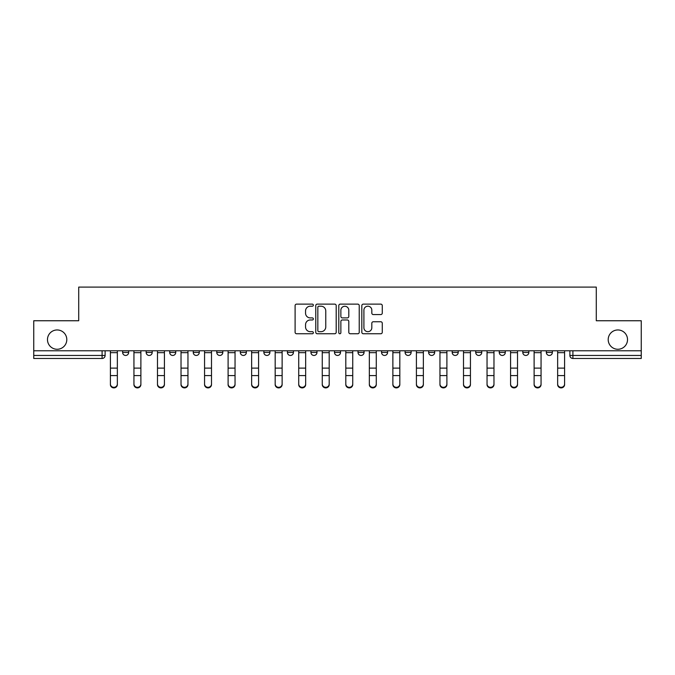 <?xml version="1.0" encoding="UTF-8"?>
<svg xmlns="http://www.w3.org/2000/svg" width="675" height="675" viewBox="0 0 675 675"><rect width="100%" height="100%" fill="white"/><g stroke="black" fill="none" stroke-linecap="round" stroke-linejoin="round"><path stroke-width="1.01" d="M313.36 305.168A1.038 1.038 0 0 0 312.323 304.13L296.587 304.13A1.485 1.485 0 0 0 295.102 305.606L295.102 332.269A1.485 1.485 0 0 0 296.587 333.754L312.323 333.754A1.038 1.038 0 0 0 313.36 332.716A1.038 1.038 0 0 0 312.323 331.678L310.281 331.678A4.742 4.742 0 0 1 305.547 326.936L305.547 324.717A4.742 4.742 0 0 1 310.281 319.975L312.323 319.975A1.038 1.038 0 0 0 313.36 318.938A1.038 1.038 0 0 0 312.323 317.9L310.281 317.9A4.742 4.742 0 0 1 305.547 313.166L305.547 310.939A4.742 4.742 0 0 1 310.281 306.205L312.323 306.205A1.038 1.038 0 0 0 313.36 305.168M608.2 339.609A9.661 9.661 0 0 0 617.861 349.27A9.661 9.661 0 0 0 627.522 339.609A9.661 9.661 0 0 0 617.861 329.957A9.661 9.661 0 0 0 608.2 339.609M47.478 339.609A9.661 9.661 0 0 0 57.139 349.27A9.661 9.661 0 0 0 66.8 339.609A9.661 9.661 0 0 0 57.139 329.957A9.661 9.661 0 0 0 47.478 339.609M381.561 350.781L381.561 352.434L387.593 352.434A3.021 3.021 0 0 1 384.581 355.455A3.021 3.021 0 0 1 381.561 352.434L381.561 350.781M310.939 350.781L310.939 352.434L316.98 352.434A3.021 3.021 0 0 1 313.959 355.455A3.021 3.021 0 0 1 310.939 352.434L310.939 350.781M263.866 350.781L263.866 352.434L269.899 352.434A3.021 3.021 0 0 1 266.878 355.455A3.021 3.021 0 0 1 263.866 352.434L263.866 350.781M240.325 350.781L240.325 352.434L246.358 352.434A3.021 3.021 0 0 1 243.346 355.455A3.021 3.021 0 0 1 240.325 352.434L240.325 350.781M193.244 350.781L193.244 352.434L199.277 352.434A3.021 3.021 0 0 1 196.265 355.455A3.021 3.021 0 0 1 193.244 352.434L193.244 350.781M380.784 314.567A1.485 1.485 0 0 0 382.269 313.09L382.269 305.606A1.485 1.485 0 0 0 380.784 304.13L363.31 304.13A1.485 1.485 0 0 0 361.825 305.606L361.825 332.269A1.485 1.485 0 0 0 363.31 333.754L380.784 333.754A1.485 1.485 0 0 0 382.269 332.269L382.269 323.232A1.485 1.485 0 0 0 380.784 321.756L373.309 321.756A1.485 1.485 0 0 0 371.824 323.232L371.824 327.712A3.966 3.966 0 0 1 367.867 331.678A3.966 3.966 0 0 1 363.901 327.712L363.901 310.163A3.966 3.966 0 0 1 367.867 306.205A3.966 3.966 0 0 1 371.824 310.163L371.824 313.09A1.485 1.485 0 0 0 373.309 314.567L380.784 314.567M33.75 350.781L33.75 320.752L78.713 320.752L78.713 287.103L596.287 287.103L596.287 320.752L641.25 320.752L641.25 350.781L33.75 350.781L33.75 355.455L105.123 355.455L105.123 350.781L105.123 355.455A3.021 3.021 0 0 1 102.102 358.476L33.75 358.476L33.75 355.455M336.201 305.606A1.485 1.485 0 0 0 334.724 304.13L317.242 304.13A1.485 1.485 0 0 0 315.765 305.606L315.765 332.269A1.485 1.485 0 0 0 317.242 333.754L334.724 333.754A1.485 1.485 0 0 0 336.201 332.269L336.201 305.606M340.276 304.13L357.758 304.13A1.485 1.485 0 0 1 359.235 305.606L359.235 332.269A1.485 1.485 0 0 1 357.758 333.754L350.274 333.754A1.485 1.485 0 0 1 348.798 332.269L348.798 321.46A1.485 1.485 0 0 0 347.313 319.975L342.352 319.975A1.485 1.485 0 0 0 340.867 321.46L340.867 332.716A1.038 1.038 0 0 1 339.829 333.754A1.038 1.038 0 0 1 338.799 332.716L338.799 305.606A1.485 1.485 0 0 1 340.276 304.13M569.877 350.781L569.877 355.455L641.25 355.455L641.25 358.476L572.898 358.476A3.021 3.021 0 0 1 569.877 355.455M641.25 350.781L641.25 355.455M552.369 352.434L552.369 350.781L552.369 352.434A3.021 3.021 0 0 1 549.357 355.455A3.021 3.021 0 0 1 546.337 352.434L552.369 352.434A3.021 3.021 0 0 1 549.357 355.455M546.337 350.781L546.337 352.434M528.837 350.781L528.837 352.434A3.021 3.021 0 0 1 525.817 355.455A3.021 3.021 0 0 1 522.796 352.434L528.837 352.434A3.021 3.021 0 0 1 525.817 355.455M522.796 350.781L522.796 352.434M505.297 350.781L505.297 352.434A3.021 3.021 0 0 1 502.276 355.455A3.021 3.021 0 0 1 499.255 352.434L505.297 352.434M499.255 350.781L499.255 352.434M481.756 350.781L481.756 352.434A3.021 3.021 0 0 1 478.735 355.455A3.021 3.021 0 0 1 475.723 352.434L481.756 352.434M475.723 350.781L475.723 352.434M458.215 350.781L458.215 352.434A3.021 3.021 0 0 1 455.195 355.455A3.021 3.021 0 0 1 452.182 352.434L458.215 352.434M452.182 350.781L452.182 352.434M434.675 350.781L434.675 352.434A3.021 3.021 0 0 1 431.654 355.455A3.021 3.021 0 0 1 428.642 352.434A3.021 3.021 0 0 0 431.654 355.455M428.642 350.781L428.642 352.434L434.675 352.434M411.134 350.781L411.134 352.434A3.021 3.021 0 0 1 408.122 355.455A3.021 3.021 0 0 1 405.101 352.434A3.021 3.021 0 0 0 408.122 355.455M405.101 350.781L405.101 352.434L411.134 352.434M387.593 350.781L387.593 352.434A3.021 3.021 0 0 1 384.581 355.455M364.061 350.781L364.061 352.434A3.021 3.021 0 0 1 361.041 355.455A3.021 3.021 0 0 1 358.02 352.434L364.061 352.434M358.02 350.781L358.02 352.434M340.521 350.781L340.521 352.434A3.021 3.021 0 0 1 337.5 355.455A3.021 3.021 0 0 1 334.479 352.434L340.521 352.434L340.521 350.781M334.479 350.781L334.479 352.434M316.98 350.781L316.98 352.434M293.439 350.781L293.439 352.434A3.021 3.021 0 0 1 290.419 355.455A3.021 3.021 0 0 1 287.407 352.434L293.439 352.434L293.439 350.781M287.407 350.781L287.407 352.434M269.899 350.781L269.899 352.434L269.899 350.781M246.358 352.434L246.358 350.781L246.358 352.434A3.021 3.021 0 0 1 243.346 355.455M222.817 350.781L222.817 352.434A3.021 3.021 0 0 1 219.805 355.455A3.021 3.021 0 0 1 216.785 352.434A3.021 3.021 0 0 0 219.805 355.455A3.021 3.021 0 0 0 222.817 352.434L222.817 350.781M216.785 350.781L216.785 352.434L222.817 352.434M199.277 350.781L199.277 352.434M175.745 350.781L175.745 352.434A3.021 3.021 0 0 1 172.724 355.455A3.021 3.021 0 0 1 169.703 352.434A3.021 3.021 0 0 0 172.724 355.455A3.021 3.021 0 0 0 175.745 352.434L169.703 352.434L169.703 350.781M146.163 350.781L146.163 352.434L152.204 352.434L152.204 350.781L152.204 352.434A3.021 3.021 0 0 1 149.183 355.455A3.021 3.021 0 0 1 146.163 352.434A3.021 3.021 0 0 0 149.183 355.455M128.663 350.781L128.663 352.434A3.021 3.021 0 0 1 125.643 355.455A3.021 3.021 0 0 1 122.631 352.434L128.663 352.434L128.663 350.781M122.631 350.781L122.631 352.434M318.878 306.205A1.038 1.038 0 0 0 317.841 307.243L317.841 330.64A1.038 1.038 0 0 0 318.878 331.678L321.022 331.678A4.742 4.742 0 0 0 325.763 326.936L325.763 310.939A4.742 4.742 0 0 0 321.022 306.205L318.878 306.205M348.798 310.238A3.966 3.966 0 0 0 344.832 306.273A3.966 3.966 0 0 0 340.867 310.238L340.867 316.423A1.485 1.485 0 0 0 342.352 317.9L347.313 317.9A1.485 1.485 0 0 0 348.798 316.423L348.798 310.238M110.405 384.581L110.405 383.999A3.468 3.316 0 0 0 113.873 387.315A3.468 3.316 0 0 0 117.349 383.999L117.349 384.581A3.468 3.316 180 0 1 113.873 387.897A3.468 3.316 180 0 1 110.405 384.581L110.405 376.177M110.405 350.781L110.405 383.999M117.349 350.781L117.349 383.999M133.945 384.581L133.945 383.999A3.468 3.316 0 0 0 137.413 387.315A3.468 3.316 0 0 0 140.881 383.999L140.881 384.581A3.468 3.316 180 0 1 137.413 387.897A3.468 3.316 180 0 1 133.945 384.581L133.945 376.177M157.486 384.581L157.486 383.999A3.468 3.316 0 0 0 160.954 387.315A3.468 3.316 0 0 0 164.422 383.999L164.422 384.581A3.468 3.316 180 0 1 160.954 387.897A3.468 3.316 180 0 1 157.486 384.581L157.486 376.177M133.945 350.781L133.945 383.999M140.881 350.781L140.881 383.999M157.486 350.781L157.486 383.999M164.422 350.781L164.422 383.999M181.027 384.581L181.027 383.999A3.468 3.316 0 0 0 184.494 387.315A3.468 3.316 0 0 0 187.962 383.999L187.962 384.581A3.468 3.316 180 0 1 184.494 387.897A3.468 3.316 180 0 1 181.027 384.581L181.027 376.177M204.559 384.581L204.559 383.999A3.468 3.316 0 0 0 208.035 387.315A3.468 3.316 0 0 0 211.503 383.999L211.503 384.581A3.468 3.316 180 0 1 208.035 387.897A3.468 3.316 180 0 1 204.559 384.581L204.559 376.177M228.099 384.581L228.099 383.999A3.468 3.316 0 0 0 231.576 387.315A3.468 3.316 0 0 0 235.043 383.999L235.043 384.581A3.468 3.316 180 0 1 231.576 387.897A3.468 3.316 180 0 1 228.099 384.581L228.099 376.177M181.027 350.781L181.027 383.999M187.962 350.781L187.962 383.999M204.559 350.781L204.559 383.999M211.503 350.781L211.503 383.999M228.099 350.781L228.099 383.999M235.043 350.781L235.043 383.999M251.64 384.581L251.64 383.999A3.468 3.316 0 0 0 255.108 387.315A3.468 3.316 0 0 0 258.584 383.999L258.584 384.581A3.468 3.316 180 0 1 255.108 387.897A3.468 3.316 180 0 1 251.64 384.581L251.64 376.177M251.64 350.781L251.64 383.999M258.584 350.781L258.584 383.999M275.181 384.581L275.181 383.999A3.468 3.316 0 0 0 278.648 387.315A3.468 3.316 0 0 0 282.125 383.999L282.125 384.581A3.468 3.316 180 0 1 278.648 387.897A3.468 3.316 180 0 1 275.181 384.581L275.181 376.177M275.181 350.781L275.181 383.999M282.125 350.781L282.125 383.999M298.721 384.581L298.721 383.999A3.468 3.316 0 0 0 302.189 387.315A3.468 3.316 0 0 0 305.665 383.999L305.665 384.581A3.468 3.316 180 0 1 302.189 387.897A3.468 3.316 180 0 1 298.721 384.581L298.721 376.177M298.721 350.781L298.721 383.999M305.665 350.781L305.665 383.999M322.262 384.581L322.262 383.999A3.468 3.316 0 0 0 325.73 387.315A3.468 3.316 0 0 0 329.198 383.999L329.198 384.581A3.468 3.316 180 0 1 325.73 387.897A3.468 3.316 180 0 1 322.262 384.581L322.262 376.177M322.262 350.781L322.262 383.999M329.198 350.781L329.198 383.999M345.802 384.581L345.802 383.999A3.468 3.316 0 0 0 349.27 387.315A3.468 3.316 0 0 0 352.738 383.999L352.738 384.581A3.468 3.316 180 0 1 349.27 387.897A3.468 3.316 180 0 1 345.802 384.581L345.802 376.177M345.802 350.781L345.802 383.999M352.738 350.781L352.738 383.999M369.335 384.581L369.335 383.999A3.468 3.316 0 0 0 372.811 387.315A3.468 3.316 0 0 0 376.279 383.999L376.279 384.581A3.468 3.316 180 0 1 372.811 387.897A3.468 3.316 180 0 1 369.335 384.581L369.335 376.177M369.335 350.781L369.335 383.999M376.279 350.781L376.279 383.999M392.875 384.581L392.875 383.999A3.468 3.316 0 0 0 396.352 387.315A3.468 3.316 0 0 0 399.819 383.999L399.819 384.581A3.468 3.316 180 0 1 396.352 387.897A3.468 3.316 180 0 1 392.875 384.581L392.875 376.177M392.875 350.781L392.875 383.999M399.819 350.781L399.819 383.999M416.416 384.581L416.416 383.999A3.468 3.316 0 0 0 419.892 387.315A3.468 3.316 0 0 0 423.36 383.999L423.36 384.581A3.468 3.316 180 0 1 419.892 387.897A3.468 3.316 180 0 1 416.416 384.581L416.416 376.177M416.416 350.781L416.416 383.999M423.36 350.781L423.36 383.999M439.957 384.581L439.957 383.999A3.468 3.316 0 0 0 443.424 387.315A3.468 3.316 0 0 0 446.901 383.999L446.901 384.581A3.468 3.316 180 0 1 443.424 387.897A3.468 3.316 180 0 1 439.957 384.581L439.957 376.177M439.957 350.781L439.957 383.999M446.901 350.781L446.901 383.999M463.497 384.581L463.497 383.999A3.468 3.316 0 0 0 466.965 387.315A3.468 3.316 0 0 0 470.441 383.999L470.441 384.581A3.468 3.316 180 0 1 466.965 387.897A3.468 3.316 180 0 1 463.497 384.581L463.497 376.177M463.497 350.781L463.497 383.999M470.441 350.781L470.441 383.999M487.038 384.581L487.038 383.999A3.468 3.316 0 0 0 490.506 387.315A3.468 3.316 0 0 0 493.973 383.999L493.973 384.581A3.468 3.316 180 0 1 490.506 387.897A3.468 3.316 180 0 1 487.038 384.581L487.038 376.177M487.038 350.781L487.038 383.999M493.973 350.781L493.973 383.999M510.578 384.581L510.578 383.999A3.468 3.316 0 0 0 514.046 387.315A3.468 3.316 0 0 0 517.514 383.999L517.514 384.581A3.468 3.316 180 0 1 514.046 387.897A3.468 3.316 180 0 1 510.578 384.581L510.578 376.177M510.578 350.781L510.578 383.999M517.514 350.781L517.514 383.999M534.119 384.581L534.119 383.999A3.468 3.316 0 0 0 537.587 387.315A3.468 3.316 0 0 0 541.055 383.999L541.055 384.581A3.468 3.316 180 0 1 537.587 387.897A3.468 3.316 180 0 1 534.119 384.581L534.119 376.177M534.119 350.781L534.119 383.999M541.055 350.781L541.055 383.999M557.651 384.581L557.651 383.999A3.468 3.316 0 0 0 561.127 387.315A3.468 3.316 0 0 0 564.595 383.999L564.595 384.581A3.468 3.316 180 0 1 561.127 387.897A3.468 3.316 180 0 1 557.651 384.581L557.651 376.177M557.651 350.781L557.651 383.999M564.595 350.781L564.595 383.999M102.102 350.781L102.102 358.476M572.898 350.781L572.898 358.476M117.349 352.671L110.405 352.671M117.349 368.12L110.405 368.12M117.349 375.587L110.405 375.587M140.881 352.671L133.945 352.671M140.881 368.12L133.945 368.12M140.881 375.587L133.945 375.587M164.422 352.671L157.486 352.671M164.422 368.12L157.486 368.12M164.422 375.587L157.486 375.587M187.962 352.671L181.027 352.671M187.962 368.12L181.027 368.12M187.962 375.587L181.027 375.587M211.503 352.671L204.559 352.671M211.503 368.12L204.559 368.12M211.503 375.587L204.559 375.587M235.043 352.671L228.099 352.671M235.043 368.12L228.099 368.12M235.043 375.587L228.099 375.587M258.584 352.671L251.64 352.671M258.584 368.12L251.64 368.12M258.584 375.587L251.64 375.587M282.125 352.671L275.181 352.671M282.125 368.12L275.181 368.12M282.125 375.587L275.181 375.587M305.665 352.671L298.721 352.671M305.665 368.12L298.721 368.12M305.665 375.587L298.721 375.587M329.198 352.671L322.262 352.671M329.198 368.12L322.262 368.12M329.198 375.587L322.262 375.587M352.738 352.671L345.802 352.671M352.738 368.12L345.802 368.12M352.738 375.587L345.802 375.587M376.279 352.671L369.335 352.671M376.279 368.12L369.335 368.12M376.279 375.587L369.335 375.587M399.819 352.671L392.875 352.671M399.819 368.12L392.875 368.12M399.819 375.587L392.875 375.587M423.36 352.671L416.416 352.671M423.36 368.12L416.416 368.12M423.36 375.587L416.416 375.587M446.901 352.671L439.957 352.671M446.901 368.12L439.957 368.12M446.901 375.587L439.957 375.587M470.441 352.671L463.497 352.671M470.441 368.12L463.497 368.12M470.441 375.587L463.497 375.587M493.973 352.671L487.038 352.671M493.973 368.12L487.038 368.12M493.973 375.587L487.038 375.587M517.514 352.671L510.578 352.671M517.514 368.12L510.578 368.12M517.514 375.587L510.578 375.587M541.055 352.671L534.119 352.671M541.055 368.12L534.119 368.12M541.055 375.587L534.119 375.587M564.595 352.671L557.651 352.671M564.595 368.12L557.651 368.12M564.595 375.587L557.651 375.587"/></g></svg>
